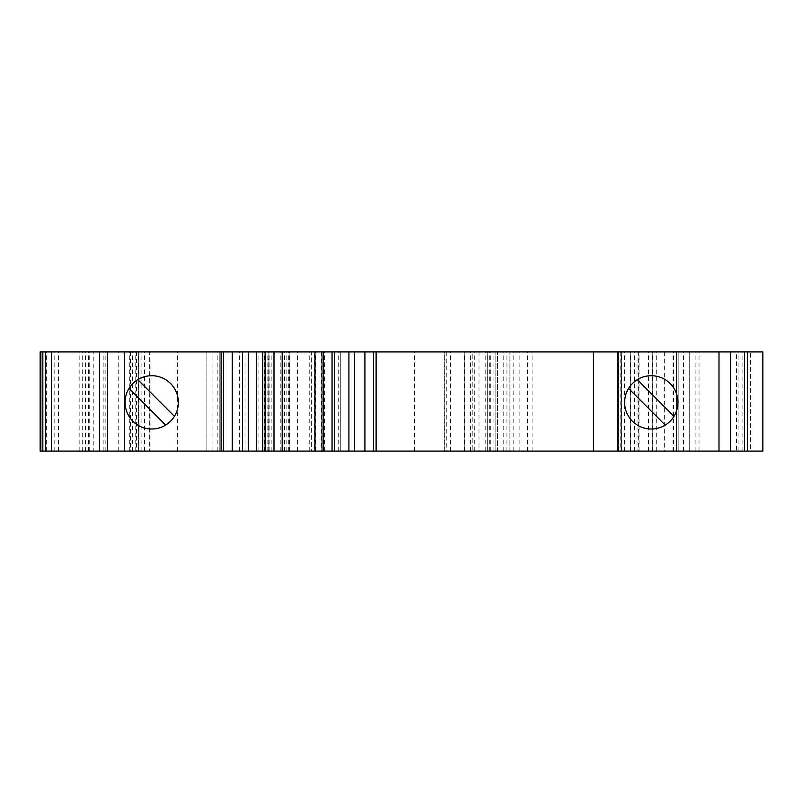 <?xml version="1.0" encoding="UTF-8"?>
<svg xmlns="http://www.w3.org/2000/svg" width="803" height="803" viewBox="0 0 803 803"><rect width="100%" height="100%" fill="white"/><g stroke="black" fill="none" stroke-linecap="round" stroke-linejoin="round"><path stroke-width="0.6" stroke-dasharray="4.01 3.01" d="M93.238 451.085L150.061 451.085L93.238 451.085L93.238 351.915L45.37 351.915L149.338 351.915L93.238 351.915M40.873 451.085L40.873 351.915L40.15 351.915L40.15 451.085L99.652 451.085L99.532 351.915L99.532 451.085L99.532 351.915L99.532 451.085L124.445 451.085L124.445 351.915L762.85 351.915L762.85 451.085L750.454 451.085L750.454 351.915M40.873 351.915L99.652 351.915L99.652 451.085L99.652 351.915L124.445 351.915L124.445 451.085L509.915 451.085L509.915 351.915L509.915 451.085L497.579 451.085L497.579 351.915L497.579 451.085L652.759 451.085L621.652 451.085L621.652 351.915L621.652 451.085L638.355 451.085L638.355 351.915M165.659 425.078A26.65 26.65 0 0 1 129.002 388.421A26.65 26.65 0 0 1 137.775 379.658L174.432 416.315A26.65 26.65 0 0 1 165.659 425.078L129.002 388.421M137.775 379.658A26.65 26.65 0 0 1 174.432 416.315M665.225 425.078A26.65 26.65 90 0 1 628.568 388.421A26.65 26.65 90 0 1 637.341 379.658L673.998 416.315A26.65 26.65 90 0 1 665.225 425.078L628.568 388.421M637.341 379.658A26.65 26.65 90 0 1 673.998 416.315M736.492 451.085L664.332 451.085L744.381 451.085L744.381 351.915L744.381 451.085L744.261 351.915L736.492 351.915L744.522 351.915L664.332 351.915L744.261 351.915L744.261 378.564L744.381 351.915L744.261 451.085L736.492 451.085L736.492 351.915M744.13 378.564L744.13 432.486L744.13 378.564M99.773 378.564L99.773 432.486L99.773 378.564M340.733 351.915L332.051 351.915L340.733 351.915L340.733 451.085L340.733 351.915M332.051 451.085L340.733 451.085L332.051 451.085L332.051 351.915M265.11 451.085L256.438 451.085L256.438 351.915L265.11 351.915L256.438 351.915L256.438 451.085L265.11 451.085L265.11 351.915M219.219 451.085L219.219 351.915L219.219 451.085M206.883 451.085L206.883 351.915L206.883 451.085M286.842 451.085L286.842 351.915M265.763 451.085L265.763 351.915L265.763 451.085M314.114 451.085L311.634 451.085L311.634 351.915L314.114 351.915L311.634 351.915L311.634 451.085L314.114 451.085L314.114 351.915L314.114 451.085M472.837 451.085L479.01 451.085L472.837 451.085L472.837 351.915L479.01 351.915L472.837 351.915L472.837 451.085M495.13 451.085L495.13 351.915L495.13 451.085M638.355 451.085L637.03 451.085L637.03 351.915M637.03 451.085L750.454 451.085M678.856 451.085L678.856 351.915M689.717 451.085L689.717 351.915L689.717 451.085M744.261 451.085L744.261 351.915M744.522 451.085L744.522 351.915M618.079 451.085L618.079 351.915M149.338 351.915L150.061 351.915L149.338 351.915L149.338 451.085L149.338 351.915M130.498 351.915L130.498 451.085M136.48 351.915L139.983 351.915L136.48 351.915L136.48 451.085M376.105 451.085L376.105 351.915M364.903 451.085L364.903 351.915M232.258 451.085L232.258 351.915M221.106 451.085L221.106 351.915M45.37 451.085L45.37 351.915M138.347 451.085L138.347 351.915L138.347 451.085M144.54 451.085L144.54 351.915M139.983 451.085L139.983 351.915L139.963 451.085M135.747 451.085L135.747 351.915M141.88 451.085L141.88 351.915M129.785 451.085L129.785 351.915M129.735 451.085L129.735 351.915M107.572 451.085L107.572 351.915M107.522 451.085L107.522 351.915L107.522 451.085M82.277 451.085L82.277 351.915M88.41 451.085L88.41 351.915M46.353 451.085L46.353 351.915M138.678 451.085L138.678 351.915M490.322 451.085L490.322 351.915M414.509 451.085L414.509 351.915M338.254 451.085L338.254 351.915M258.917 451.085L258.917 351.915M105.845 451.085L105.845 351.915M118.242 451.085L118.242 351.915M177.353 451.085L177.353 351.915M212.062 451.085L212.062 351.915M217.212 451.085L217.212 351.915M239.394 451.085L239.394 351.915M245.015 451.085L245.015 351.915M264.578 451.085L264.578 351.915M280.819 451.085L280.819 351.915M289.471 451.085L289.471 351.915M288.729 451.085L288.729 351.915M269.156 451.085L269.156 351.915M271.183 451.085L271.183 351.915M284.573 451.085L284.573 351.915M284.794 451.085L284.794 351.915M267.811 451.085L267.811 351.915M268.242 451.085L268.242 351.915M297.572 451.085L297.572 351.915M309.225 451.085L309.225 351.915M321.17 451.085L321.17 351.915M315.428 451.085L315.428 351.915M322.756 451.085L322.756 351.915M324.583 451.085L324.583 351.915M444.671 451.085L444.671 351.915M450.373 451.085L450.373 351.915M470.438 451.085L470.438 351.915M464.455 451.085L464.455 351.915M474.312 451.085L474.312 351.915M485.213 451.085L485.213 351.915M489.689 451.085L489.689 351.915M487.291 451.085L487.291 351.915M493.925 451.085L493.925 351.915M509.915 451.085L509.915 351.915M506.934 451.085L506.934 351.915M503.772 451.085L503.772 351.915M513.79 451.085L513.79 351.915M519.15 451.085L519.15 351.915M527.521 451.085L527.521 351.915M532.891 451.085L532.891 351.915M624.513 451.085L624.513 351.915M630.506 451.085L630.506 351.915M621.07 451.085L621.07 351.915M639.037 451.085L639.037 351.915M652.548 451.085L652.548 351.915M648.473 451.085L648.473 351.915M618.882 451.085L618.882 351.915M617.557 451.085L617.557 351.915L617.537 451.085M634.4 451.085L634.4 351.915M656.693 451.085L656.693 351.915M699.052 451.085L699.052 351.915M676.507 451.085L676.507 351.915M673.055 451.085L673.055 351.915M673.627 451.085L673.627 351.915M683.514 451.085L683.514 351.915M695.91 451.085L695.91 351.915M738.057 451.085L738.057 351.915M742.865 451.085L742.865 351.915M51.573 451.085L51.573 351.915M88.762 451.085L88.762 351.915M138.216 451.085L138.216 351.915M132.314 451.085L132.314 351.915M132.856 451.085L132.856 351.915M103.888 451.085L103.888 351.915M89.725 451.085L89.725 351.915M85.519 451.085L85.519 351.915M79.828 451.085L79.828 351.915M58.539 451.085L58.539 351.915M54.162 451.085L54.162 351.915M289.893 351.915L289.893 451.085M268.925 351.915L268.925 451.085M321.531 351.915L321.531 451.085M446.749 351.915L446.749 451.085M444.179 351.915L444.179 451.085M479.01 351.915L479.01 451.085M464.244 351.915L464.244 451.085M487.21 351.915L487.21 451.085M630.716 351.915L630.716 451.085M620.759 351.915L620.759 451.085M652.759 351.915L652.759 451.085M676.417 351.915L676.417 451.085M678.866 351.915L678.866 451.085M664.332 351.915L664.332 451.085M150.061 351.915L150.061 451.085"/><path stroke-width="1.2" d="M178.366 402.363A26.65 26.65 0 0 1 151.717 429.023A26.65 26.65 0 0 1 125.067 402.363A26.65 26.65 0 0 1 151.717 375.714A26.65 26.65 0 0 1 178.366 402.363M677.933 402.363A26.65 26.65 90 0 1 651.283 429.023A26.65 26.65 90 0 1 624.634 402.363A26.65 26.65 90 0 1 651.283 375.714A26.65 26.65 90 0 1 677.933 402.363M628.568 388.421L665.225 425.078M673.998 416.315L637.341 379.658M129.002 388.421L165.659 425.078M174.432 416.315L137.775 379.658M747.352 351.915L747.352 451.085L762.85 451.085L762.85 351.915L40.15 351.915L40.15 451.085L40.873 451.085L40.873 351.915M747.352 451.085L744.522 451.085L744.522 351.915M744.522 451.085L718.996 451.085L718.996 351.915M718.996 451.085L618.079 451.085L618.079 351.915M618.079 451.085L593.427 451.085L593.427 351.915M593.427 451.085L40.873 451.085M376.105 451.085L376.105 351.915M364.903 451.085L364.903 351.915M332.051 451.085L332.051 351.915M265.11 451.085L265.11 351.915L265.11 451.085M232.258 451.085L232.258 351.915M221.106 451.085L221.106 351.915M45.37 451.085L45.37 351.915M42.83 451.085L42.83 351.915M730.579 451.085L730.579 351.915M373.626 451.085L373.626 351.915M354.615 451.085L354.615 351.915M348.914 451.085L348.914 351.915M334.409 451.085L334.409 351.915M323.177 451.085L323.177 351.915M314.977 451.085L314.977 351.915M282.184 451.085L282.184 351.915M273.984 451.085L273.984 351.915M262.752 451.085L262.752 351.915M248.247 451.085L248.247 351.915M242.546 451.085L242.546 351.915M223.585 451.085L223.585 351.915M51.573 451.085L51.573 351.915"/></g></svg>
